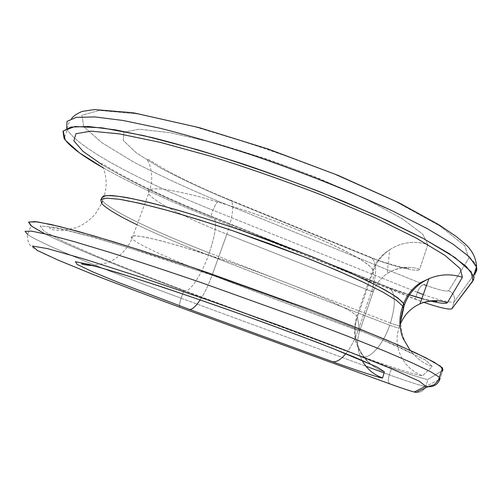 <?xml version="1.0" encoding="UTF-8"?>
<svg xmlns="http://www.w3.org/2000/svg" width="502" height="502" viewBox="0 0 502 502"><rect width="100%" height="100%" fill="white"/><g stroke="black" fill="none" stroke-linecap="round" stroke-linejoin="round"><path stroke-width="0.38" stroke-dasharray="2.51 1.88" d="M357.455 316.919L356.916 315.896L351.858 311.999C345.891 308.517 337.262 304.199 325.961 299.054C301.388 288.198 265.451 274.337 229.721 262.038C202.632 252.87 179.666 245.785 160.809 240.784C149.778 238.055 141.439 236.386 135.797 235.777C131.788 235.771 130.507 236.724 131.951 238.638C138.157 244.863 172.155 260.042 212.108 275.178L226.86 234.196C187.252 218.583 153.97 201.867 148.529 193.665L148.222 190.277C150.493 188.859 155.545 188.495 163.37 189.198C172.757 190.553 184.51 193 198.629 196.552C213.852 200.7 230.267 205.669 247.869 211.467C283.479 223.578 319.034 237.973 343.117 249.877C354.161 255.581 362.532 260.519 368.236 264.679L372.898 269.612L373.293 271.055L357.455 316.919L356.916 315.896L351.858 311.999C345.891 308.517 337.262 304.199 325.961 299.054C301.388 288.198 265.451 274.337 229.721 262.038L180.538 246.269C166.52 242.246 154.911 239.247 145.712 237.258C138.094 235.896 133.275 235.576 131.254 236.285L131.951 238.638C138.157 244.863 172.155 260.042 212.108 275.178C208.537 284.941 204.559 293.199 200.154 299.951C204.559 293.199 208.537 284.941 212.108 275.178L358.07 330.586C354.807 339.86 350.716 347.566 345.803 353.703C350.716 347.566 354.807 339.86 358.07 330.586L371.587 291.405L226.86 234.196L212.108 275.178L359.658 331.056L357.455 316.919L373.293 271.055C376.45 262.195 381.922 255.085 389.709 249.732C401.55 242.159 414.244 240.445 427.792 244.587L419.728 269.229C419.195 272.919 390.06 265.709 368.644 256.842L370.388 257.156C376.946 261.103 377.341 272.517 371.587 291.405L226.86 234.196C233.411 214.536 234.484 203.141 230.098 200.022L228.837 199.922L368.644 256.842L228.837 199.922C203.241 189.204 180.369 178.505 160.213 167.831L136.437 152.978L123.392 140.623L123.705 132.227L139.211 129.221L170.084 132.672L214.072 142.838C248.603 152.803 283.762 164.75 319.554 178.693L366.868 199.608L402.366 218.847L422.86 234.252L427.792 244.587L422.86 234.252L402.366 218.847L366.868 199.608C336.459 185.464 302.901 171.879 266.204 158.852L214.072 142.838L170.084 132.672L139.211 129.221L123.705 132.227L123.392 140.623L136.437 152.978L160.213 167.831C180.369 178.505 203.241 189.204 228.837 199.922L230.098 200.022C234.484 203.141 233.411 214.536 226.86 234.196C187.252 218.583 153.97 201.867 148.529 193.665L148.222 190.277C150.493 188.859 155.545 188.495 163.37 189.198C172.757 190.553 184.51 193 198.629 196.552C213.852 200.7 230.267 205.669 247.869 211.467C275.221 220.849 300.403 230.569 323.413 240.627C337.4 247.003 349.009 252.801 358.24 258.022C365.902 262.784 370.783 266.65 372.898 269.612L373.293 271.055L373.181 291.831C375.879 284.245 380.547 278.164 387.199 273.59C397.32 267.114 408.164 265.665 419.728 269.229L427.792 244.587C414.244 240.445 401.55 242.159 389.709 249.732C381.922 255.085 376.45 262.195 373.293 271.055L373.181 291.831L359.658 331.056L357.455 316.919C349.511 338.392 362.218 364.609 384.381 371.819C362.218 364.609 349.511 338.392 357.455 316.919M420.092 282.996L218.615 201.346C187.146 188.244 158.645 175.041 133.118 161.738L102.163 142.913L83.815 126.768L81.889 115.234L99.572 110.39L138.019 113.992L194.876 126.761C240.295 139.719 286.642 155.451 333.918 173.943L395.595 201.497L440.499 226.396L464.839 245.779L468.774 258.235L448.593 290.783C445.864 291.587 438.491 289.836 426.474 285.55C438.491 289.836 445.864 291.587 448.593 290.783L468.774 258.235L464.839 245.779L440.499 226.396L395.595 201.497L333.918 173.943L263.5 147.695L194.876 126.761L138.019 113.992L99.572 110.39L81.889 115.234L83.815 126.768L102.163 142.913L133.118 161.738C158.645 175.041 187.146 188.244 218.615 201.346L420.827 283.297M362.111 360.511C357.192 350.986 356.376 341.172 359.658 331.056C356.376 341.172 357.192 350.986 362.111 360.511M373.181 291.831L371.587 291.405L358.07 330.586L359.658 331.056L373.181 291.831L371.587 291.405C377.341 272.517 376.946 261.103 370.388 257.156L368.644 256.842C390.06 265.709 419.195 272.919 419.728 269.229C408.164 265.665 397.32 267.114 387.199 273.59C380.547 278.164 375.879 284.245 373.181 291.831M218.615 201.346C216.889 202.08 215.013 205.048 212.986 210.244L417.419 292.327C419.302 287.483 421.498 284.904 424.014 284.59C421.498 284.904 419.302 287.483 417.419 292.327L415.091 299.154L423.889 302.424L210.357 217.523L212.986 210.244C215.013 205.048 216.889 202.08 218.615 201.346M476.354 267.328C475.576 262.885 473.047 259.86 468.774 258.235C474.986 261.002 477.358 265.64 475.883 272.159L473.869 278.146L475.883 272.159M66.622 128.33L67.343 129.729C78.983 149.012 142.945 182.207 212.986 210.244L417.419 292.327L415.091 299.154L210.357 217.523L212.986 210.244C142.945 182.207 78.983 149.012 67.343 129.729L66.622 128.33M448.593 290.783C453.488 292.992 455.352 296.669 454.178 301.834L473.744 275.083L454.178 301.834C455.352 296.669 453.488 292.992 448.593 290.783M423.28 294.561C437.449 299.763 453.319 303.553 454.178 301.834C453.319 303.553 437.449 299.763 423.28 294.561M451.813 308.843L454.178 301.834L451.813 308.843M180.086 307.349C179.088 306.283 179.44 303.233 181.134 298.213C109.8 271.984 42.896 244.926 27.673 234.566C42.896 244.926 109.8 271.984 181.134 298.213L365.927 366.228L181.134 298.213L183.807 290.827L391.673 367.916L389.314 374.837C404.417 380.422 425.238 387.13 425.646 386.502L428.037 379.399C427.591 380.146 406.752 373.538 391.673 367.916L389.314 374.837L384.074 372.904L389.314 374.837C387.87 379.713 388.121 382.762 390.073 383.98M181.134 298.213L183.807 290.827C112.586 264.447 45.927 236.869 31.011 225.749L27.673 234.566C26.6 236.749 28.708 244.844 30.716 245.629C32.9 247.499 31.62 247.8 45.506 254.533L63.597 262.471L110.704 281.352L180.168 307.387C179.07 306.446 179.396 303.39 181.134 298.213M442.933 370.256L439.909 379.261L442.933 370.256M103.224 167.825C132.396 184.14 168.107 200.7 210.357 217.523C168.107 200.7 132.396 184.14 103.224 167.825M44.841 233.794C71.981 247.555 126.077 269.423 183.807 290.827L391.673 367.916C406.752 373.538 427.591 380.146 428.037 379.399L441.459 371.16L428.037 379.399L425.646 386.502C423.908 390.669 420.776 392.627 416.246 392.376C420.776 392.627 423.908 390.669 425.646 386.502C425.238 387.13 404.417 380.422 389.314 374.837C387.902 379.568 388.109 382.599 389.941 383.923M184.931 290.752C152.934 278.748 123.705 267.296 97.231 256.409L64.576 242.039L44.22 231.366L40.11 225.994L55.647 227.456L92.305 236.762L148.071 253.767L216.563 276.702L287.897 302.336L351.4 326.802L398.757 346.756L425.79 360.185L432.341 366.504L422.753 375.653C422.207 377.046 387.739 366.14 362.544 356.727L184.931 290.752C152.934 278.748 123.705 267.296 97.231 256.409L64.576 242.039L44.22 231.366L40.11 225.994L55.647 227.456L92.305 236.762L148.071 253.767L216.563 276.702L287.897 302.336L351.4 326.802L398.757 346.756L425.79 360.185L432.341 366.504C408.628 358.848 394.923 330.981 403.282 308.159C394.923 330.981 408.628 358.848 432.341 366.504L422.753 375.653C422.207 377.046 387.739 366.14 362.544 356.727L184.931 290.752C189.944 292.126 201.377 275.121 208.455 255.154C201.377 275.121 189.944 292.126 184.931 290.752M410.209 350.371C413.535 353.784 414.633 355.083 413.497 354.261L383.484 340.343L356.903 329.224C316.335 312.802 261.824 292.49 208.386 274.017L129.648 248.113L91.54 236.806L64.576 229.891C56.142 228.203 51.135 227.481 49.566 227.739L50.363 228.906C52.133 229.778 55.91 230.318 61.69 230.525L75.457 227.958C78.256 227.306 89.224 221.689 95.694 213.463L101.655 203.479C110.233 213.494 156.084 234.949 208.455 255.154L209.271 252.901C156.925 232.664 111.124 211.097 102.609 200.932L101.442 199.062L102.609 200.932C111.124 211.097 156.925 232.664 209.271 252.901C216.149 232.269 217.322 220.284 212.779 216.958C217.322 220.284 216.149 232.269 209.271 252.901L208.455 255.154L389.696 325.227L390.424 323.106L209.271 252.901L390.424 323.106L389.696 325.227C383.434 344.09 370.2 359.106 362.544 356.727C370.2 359.106 383.434 344.09 389.696 325.227C394.854 327.122 397.979 328.019 399.071 327.913C392.238 346.6 403.426 369.39 422.753 375.653C403.426 369.39 392.238 346.6 399.071 327.913L401.048 318.644L399.071 327.913C397.979 328.019 394.854 327.122 389.696 325.227L208.455 255.154C180.877 244.487 157.082 234.359 137.065 224.77M101.856 164.53C129.842 181.322 166.451 198.754 211.687 216.833L212.779 216.958L211.687 216.833C166.451 198.754 129.842 181.322 101.856 164.53M430.86 301.118C416.767 297.673 402.002 292.904 386.565 286.824L211.687 216.833L388.197 287.182C395.52 291.536 396.26 303.509 390.424 323.106C396.26 303.509 395.52 291.536 388.197 287.182L386.565 286.824C402.002 292.904 416.767 297.673 430.86 301.118M400.91 320.652L399.799 325.773C398.707 325.892 395.582 325.001 390.424 323.106C395.582 325.001 398.707 325.892 399.799 325.773L400.86 323.037L399.799 325.773L400.91 320.652M438.34 380.058L425.646 386.502L438.34 380.058M427.986 386.709C433.741 387.023 437.713 384.545 439.909 379.261M370.558 364.276L365.6 359.514L359.915 351.827L355.905 342.351C353.697 334.464 354.036 325.647 356.916 315.896L372.898 269.612C375.716 262.653 379.907 256.974 385.492 252.581L389.709 249.732L387.199 273.59C392.84 269.536 401.675 267.779 402.623 267.942C405.66 267.748 407.674 267.83 408.653 268.193C410.429 269.668 384.946 263.613 370.388 257.156L230.098 200.022C205.613 189.994 184.749 180.293 167.499 170.912L147.858 159.159C145.85 157.879 149.797 163.665 150.732 168.904L151.717 176.026C151.905 181.806 150.838 187.685 148.529 193.665L131.951 238.638C127.809 248.132 121.177 255.443 112.046 260.563L106.342 263.042L92.242 265.464M71.629 118.497C69.138 121.465 67.707 125.211 67.343 129.729L64.068 138.383M409.519 294.825L388.197 287.182L212.779 216.958C185.439 205.989 161.048 195.152 139.619 184.46C121.038 174.784 108.677 167.869 102.527 163.715C101.31 163.188 101.529 164.524 103.18 167.724C104.033 169.243 104.949 172.876 105.935 178.63C106.681 185.74 105.571 193.17 102.609 200.932M421.887 298.502L432.592 301.043"/><path stroke-width="0.75" d="M189.329 309.376L118.033 282.319L92.374 271.695L77.233 264.447L75.407 261.711L88.967 264.403L118.372 272.925L161.619 286.837C196.069 298.426 231.598 310.832 268.2 324.054L317.164 342.345L354.713 357.236L377.385 367.238L384.381 371.819L382.631 377.962C382.995 379.035 354.293 369.679 332.362 361.628L189.329 309.376L118.033 282.319L92.374 271.695L77.233 264.447L75.407 261.711L88.967 264.403L118.372 272.925L161.619 286.837C196.069 298.426 231.598 310.832 268.2 324.054L317.164 342.345L354.713 357.236L377.385 367.238L384.381 371.819L382.631 377.962C373.613 374.668 366.774 368.857 362.111 360.511C366.774 368.857 373.613 374.668 382.631 377.962C382.995 379.035 354.293 369.679 332.362 361.628L189.329 309.376C192.015 309.809 195.623 306.672 200.154 299.951C195.623 306.672 192.015 309.809 189.329 309.376M180.237 307.406L390.179 384.011C400.358 387.745 414.301 392.313 414.414 391.943L425.665 386.163L419.126 381.131L391.968 368.901L344.322 349.881L280.405 325.923L208.644 300.296L139.851 276.872L84.029 259.007L47.59 248.628L32.511 246.049L37.217 250.379L58.232 260.161L91.521 273.828C118.384 284.352 147.958 295.546 180.237 307.406L390.179 384.011C400.358 387.745 414.301 392.313 414.414 391.943L425.665 386.163L427.986 386.709L425.665 386.163L419.126 381.131L391.968 368.901L344.322 349.881L280.405 325.923L208.644 300.296L139.851 276.872L84.029 259.007L47.59 248.628L32.511 246.049L37.217 250.379L58.232 260.161L91.521 273.828C118.384 284.352 147.958 295.546 180.237 307.406L180.237 307.406M345.803 353.703C340.645 359.852 336.164 362.494 332.362 361.628C336.164 362.494 340.645 359.852 345.803 353.703M424.014 284.59L426.474 285.55L424.014 284.59M420.827 283.297L420.092 282.996M475.883 272.159L473.744 275.083L476.593 270.829L476.662 267.233L469.502 257.049L453.055 244.167L427.02 228.498L392.018 210.702L349.543 191.739C318.218 178.869 285.826 166.677 252.374 155.156C219.336 144.413 188.608 135.446 160.182 128.267L123.279 120.518L95.054 116.941L76.304 117.355L67.023 121.34L66.622 128.33L67.023 121.34L76.304 117.355L95.054 116.941L123.279 120.518L160.182 128.267C188.608 135.446 219.336 144.413 252.374 155.156C302.442 172.224 351.626 191.839 392.018 210.702L427.02 228.498L453.055 244.167L469.502 257.049L476.536 266.782L476.856 269.718L475.883 272.159L476.354 267.328M417.419 292.327L423.28 294.561L417.419 292.327M423.889 302.424C439.526 307.657 448.832 309.797 451.813 308.843L473.599 279.752L473.869 277.951L473.468 275.899L466.176 266.393L449.221 253.648L422.471 238.036L386.578 220.215L343.155 201.177C311.209 188.244 278.309 175.995 244.468 164.43C211.154 153.662 180.356 144.708 152.093 137.561L115.736 129.918L88.434 126.485L70.889 127.075L62.995 131.235L64.068 138.383C69.477 146.32 82.529 156.135 103.224 167.825L79.46 152.84L65.316 140.177L63.139 130.997L74.974 126.51L101.969 127.822L143.704 135.596L197.587 149.759C238.218 162.133 279.376 176.296 321.054 192.241L377.736 216.155L423.475 238.575L454.981 257.539L471.209 271.839L472.915 281.001L451.813 308.843C448.832 309.797 439.526 307.657 423.889 302.424M384.074 372.904L365.927 366.228L384.074 372.904M31.011 225.749L28.576 222.122L35.146 221.602L51.493 224.589L77.823 231.328L113.508 241.782C141.501 250.485 172.23 260.532 205.694 271.927L305.737 307.971L350.283 325.196L387.469 340.412L415.6 352.856L433.929 362.08L442.538 367.953L442.933 370.256L440.486 366.19L425.821 357.794L398.287 345.062L358.459 328.459L308.479 309.006L194.174 267.98L139.932 250.052L93.918 235.915L59.28 226.44L37.531 221.89L28.677 222.022L31.67 226.239L44.841 233.794M439.909 379.261L439.419 377.24L430.672 371.744L412.198 362.877L383.93 350.754L346.612 335.8L301.959 318.77L201.773 282.789C168.295 271.337 137.573 261.178 109.605 252.311L73.989 241.575L47.765 234.497L31.538 231.146L25.1 231.296L27.673 234.566L25.1 231.296L31.538 231.146L47.765 234.497L73.989 241.575L109.605 252.311C137.573 261.178 168.295 271.337 201.773 282.789L301.959 318.77L346.612 335.8L383.93 350.754L412.198 362.877L430.672 371.744L439.419 377.24L439.909 379.261L438.34 380.058L439.909 379.261C437.713 384.545 433.741 387.023 427.986 386.709L416.246 392.376L414.414 391.943L416.246 392.376C413.912 392.344 401.368 388.021 390.073 383.98L389.941 383.923M473.869 278.146L472.915 281.001L473.869 278.146M441.459 371.16L442.933 370.256L441.459 371.16M432.592 301.043L436.715 301.445C437.28 301.194 429.348 299.914 420.005 303.829C411.194 307.845 404.813 314.246 400.86 323.037C404.813 314.246 411.194 307.845 420.005 303.829C428.946 300.052 438.077 299.663 447.395 302.662C446.234 303.936 440.725 303.421 430.86 301.118C440.725 303.421 446.234 303.936 447.395 302.662L462.417 277.255L460.165 268.595L444.973 255.399L416.309 238.105L375.094 217.755L324.054 195.981C286.416 181.366 248.816 168.17 211.242 156.386L160.37 142.392L119.382 133.883L90.95 131.122L75.959 133.708L73.844 140.817L83.119 151.428L101.856 164.53L83.119 151.428L73.844 140.817L75.959 133.708L90.95 131.122L119.382 133.883L160.37 142.392L211.242 156.386C248.816 168.17 286.416 181.366 324.054 195.981L375.094 217.755L416.309 238.105L444.973 255.399L460.165 268.595L462.417 277.255L447.395 302.662C438.077 299.663 428.946 300.052 420.005 303.829L428.877 278.735C439.815 274.111 450.997 273.615 462.417 277.255C450.997 273.615 439.815 274.111 428.877 278.735C416.88 284.264 408.647 293.199 404.166 305.555C408.647 293.199 416.88 284.264 428.877 278.735L420.921 282.475C413.228 287.263 407.48 294.272 403.664 303.509L402.761 306.157L403.282 308.159L401.048 318.644L404.166 305.555L403.664 303.509L397.735 297.874C390.543 292.999 379.907 287.069 365.82 280.078C349.863 272.586 331.32 264.535 310.192 255.926L241.38 230.374C217.912 222.43 195.849 215.433 175.198 209.39C155.946 204.063 139.675 200.091 126.391 197.474C115.115 195.673 107.353 195.222 103.105 196.106L101.442 199.062C101.322 196.658 104.629 195.466 111.369 195.504C120.173 196.313 132.352 198.522 147.927 202.13C173.454 208.512 206.115 218.357 241.38 230.374C277.694 243.068 310.732 255.794 340.494 268.539C358.51 276.539 373.375 283.693 385.09 289.993C394.779 295.665 400.966 300.171 403.664 303.509L404.166 305.555L403.282 308.159L402.761 306.157L396.524 300.397L383.158 292.252L362.783 281.973L336.07 269.994L304.262 256.949L269.166 243.608L232.947 230.832L197.92 219.43L166.262 210.093L139.763 203.304L119.658 199.307L106.606 198.139L100.714 199.627L101.655 203.479C106.355 208.568 118.158 215.659 137.065 224.77M410.209 350.371L402.981 338.292C402.014 335.211 401.468 335.775 399.994 325.465C399.611 318.877 400.533 312.439 402.761 306.157L396.524 300.397L383.158 292.252L362.783 281.973C345.922 274.186 326.419 265.84 304.262 256.949L232.947 230.832C208.964 222.844 186.738 215.935 166.262 210.093C147.4 205.042 131.863 201.446 119.658 199.307L106.606 198.139L100.714 199.627L101.655 203.479L102.609 200.932M404.166 305.555L400.91 320.652L404.166 305.555M390.073 383.98L180.086 307.349M370.558 364.276L332.475 348.375C304.595 337.426 266.838 323.42 227.732 309.577C188.633 295.803 151.108 283.235 123.523 274.613L98.982 267.29L84.16 263.556L81.525 263.82C81.989 264.353 89.369 265.665 92.242 265.464M473.468 275.899L476.536 266.782C476.091 254.608 468.14 246.601 465.235 244.035L456.506 236.693L438.698 224.589L399.335 202.971L338.21 175.418L268.118 149.006L199.087 127.602L133.287 112.762L94.332 109.561L82.246 111.4C77.201 113.49 73.662 115.849 71.629 118.497M442.538 367.953L438.61 379.525C436.32 382.907 434.537 384.745 433.264 385.047L427.986 386.709M409.519 294.825L421.887 298.502"/></g></svg>
